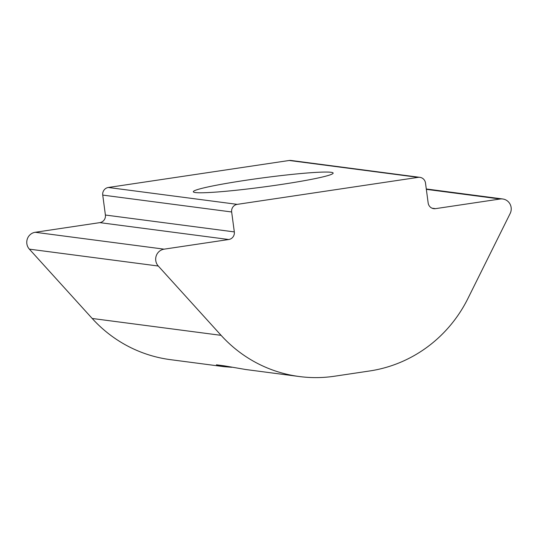 <?xml version="1.0" encoding="UTF-8"?>
<svg xmlns="http://www.w3.org/2000/svg" width="537" height="537" viewBox="0 0 537 537"><rect width="100%" height="100%" fill="white"/><g stroke="black" fill="none" stroke-linecap="round" stroke-linejoin="round"><path stroke-width="0.81" d="M231.823 367.281L224.043 366.677L216.398 364.804L224.157 365.818L245.738 369.516L299.351 376.538A134.357 130.37 97.5 0 0 334.531 376.222L369.617 370.98A134.357 130.37 97.5 0 0 467.915 298.505L510.15 213.511A10.075 9.78 97.5 0 0 500.115 199.012L435.507 208.651A6.719 6.518 -82.5 0 1 428.157 202.973L425.499 183.036A6.719 6.518 97.5 0 0 418.148 177.358L237.233 204.362A6.719 6.518 97.5 0 0 231.655 211.974L234.32 231.91A6.719 6.518 -82.5 0 1 228.742 239.515L164.127 249.161A10.075 9.78 97.5 0 0 158.281 266.03L221.11 335.35A134.357 130.37 97.5 0 0 299.351 376.538M246.308 180.204A70.542 4.558 -7.6 0 0 193.313 191.749A70.542 4.558 -7.6 0 0 280.153 184.634A70.542 4.558 -7.6 0 0 333.148 173.089A70.542 4.558 -7.6 0 0 246.308 180.204M228.742 239.515L99.828 222.633L35.214 232.279A10.075 9.78 97.5 0 0 29.367 249.148L92.189 318.468A134.357 130.37 97.5 0 0 170.43 359.656L224.043 366.677M418.148 177.358L289.228 160.476L108.313 187.48L237.233 204.362M231.655 211.974L102.742 195.092L105.4 215.028L234.32 231.91M289.228 160.476A6.719 6.518 -82.5 0 1 290.994 160.462L419.907 177.344M99.828 222.633A6.719 6.518 97.5 0 0 105.4 215.028M102.742 195.092A6.719 6.518 -82.5 0 1 108.313 187.48M158.281 266.03L29.367 249.148M164.127 249.161L35.214 232.279M221.11 335.35L92.189 318.468M500.115 199.012L426.338 189.346M432.05 208.202L435.507 208.651M502.76 198.985L426.291 188.97"/></g></svg>
